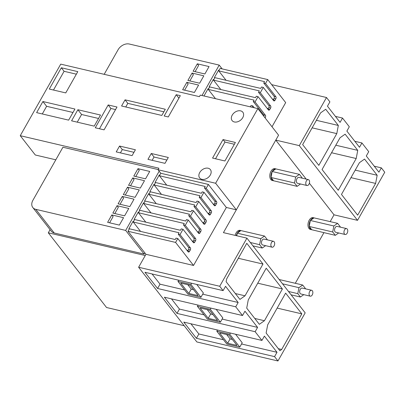 <?xml version="1.0" encoding="UTF-8"?>
<svg xmlns="http://www.w3.org/2000/svg" width="405" height="405" viewBox="0 0 405 405"><rect width="100%" height="100%" fill="white"/><g stroke="black" fill="none" stroke-linecap="round" stroke-linejoin="round"><path stroke-width="0.61" d="M229.741 334.236L216.817 331.204L226.846 344.073L239.775 347.105L229.741 334.236L230.42 333.042M227.64 343.243L219.55 332.864L228.952 335.072L237.041 345.445L227.64 343.243L230.081 338.924L226.658 334.53M216.817 331.204L217.49 330.009M239.775 347.105L242.215 342.787L235.558 334.246M232.374 339.461L230.081 338.924M190.907 284.426L177.982 281.399L188.016 294.263L200.941 297.295L190.907 284.426L191.585 283.232M188.806 293.433L180.716 283.054L190.117 285.262L198.207 295.635L188.806 293.433L191.251 289.114L187.824 284.725M177.982 281.399L178.661 280.199M200.941 297.295L203.381 292.977L196.724 284.437M193.539 289.651L191.251 289.114M210.327 309.334L197.397 306.301L207.431 319.17L220.355 322.203L210.327 309.334L211.005 308.134M208.221 318.335L200.131 307.962L209.532 310.164L217.622 320.542L208.221 318.335L210.666 314.022L207.238 309.628M197.397 306.301L198.075 305.102M220.355 322.203L222.801 317.884L216.138 309.339M212.959 314.558L210.666 314.022M50.073 229.665L48.301 232.799L145.253 255.53L145.952 254.294L138.621 267.249L219.707 286.264L223.104 290.623L144.96 272.297L157.58 288.487L235.725 306.808L242.524 315.525L244.964 311.207L257.585 327.397L222.122 319.079M171.482 298.87L179.44 309.071L204.059 314.847M257.585 327.397L255.145 331.715L176.995 313.389L179.44 309.071M242.524 315.525L164.374 297.199L176.995 313.389M255.145 331.715L261.939 340.433L183.789 322.107L196.41 338.291L274.56 356.618L277.957 360.976L305.178 312.863L246.928 238.15L223.428 232.637L275.775 140.11L299.28 145.623L326.501 97.509L271.684 84.655M138.621 267.249L196.87 341.962L277.957 360.976M219.707 286.264L246.928 238.15M330.191 221.601L334.024 214.822L357.529 220.335L384.75 172.221L381.353 167.862L374.245 166.197M295.291 283.287L323.934 232.657M241.537 343.987L277.005 352.299L274.56 356.618M196.41 338.291L198.855 333.978L223.474 339.749M261.939 340.433L264.384 336.115L277.005 352.299M190.902 323.772L198.855 333.978M202.708 294.177L238.17 302.489L235.725 306.808M157.58 288.487L160.021 284.168L184.645 289.94M223.104 290.623L225.55 286.305L238.17 302.489M152.067 273.962L160.021 284.168M299.28 145.623L357.529 220.335M275.775 140.11L306.175 179.101M309.385 183.217L334.024 214.822M340.134 227.089L340.205 226.694L337.593 223.337L314.012 217.88A6.05 3.645 103.2 0 0 310.417 220.411L310.316 220.588A6.05 3.645 103.2 0 0 309.228 226.339L309.258 226.532A6.05 3.645 103.2 0 0 311.572 229.711L310.397 229.438A6.05 3.645 -76.8 0 1 309.192 220.224A6.05 3.645 -76.8 0 1 313.161 217.657L314.037 217.865M301.948 178.109L302.024 177.714L299.406 174.363L275.825 168.905A6.05 3.645 103.2 0 0 272.231 171.436L272.13 171.614A6.05 3.645 103.2 0 0 271.041 177.36L271.072 177.552A6.05 3.645 103.2 0 0 273.385 180.731L272.211 180.458A6.05 3.645 -76.8 0 1 271.006 171.249A6.05 3.645 -76.8 0 1 274.975 168.677L275.851 168.885M235.153 235.386A6.05 3.645 -76.8 0 1 236.105 232.931A6.05 3.645 -76.8 0 1 240.074 230.364L240.955 230.572M335.411 116.387L342.519 118.052L349.312 126.77L346.872 131.088L359.493 147.278L361.933 142.96L354.826 141.294M361.933 142.96L368.732 151.678L366.287 155.996L378.908 172.181L381.353 167.862M326.501 97.509L329.898 101.868L327.458 106.186L340.078 122.371L342.519 118.052M311.572 229.711A6.05 3.645 103.2 0 0 311.764 229.746L335.32 235.33L338.681 232.961M273.385 180.731A6.05 3.645 103.2 0 0 273.577 180.772L297.138 186.351L300.495 183.981M267.047 239.795L267.123 239.401L264.505 236.044L240.924 230.587A6.05 3.645 103.2 0 0 237.33 233.118L237.229 233.295A6.05 3.645 103.2 0 0 236.328 235.664M314.012 217.88L310.417 220.411A6.05 3.645 103.2 0 0 310.417 220.416M310.336 220.467L333.841 225.98L332.707 231.974L335.32 235.33M337.593 223.337L333.841 225.98M309.258 226.532L311.764 229.746M310.316 220.588A6.05 3.645 103.2 0 0 310.316 220.593L309.228 226.339M309.202 226.461L332.707 231.974M272.231 171.436L275.825 168.905M271.072 177.552L273.577 180.772M272.13 171.614L271.041 177.36M237.33 233.118L240.924 230.587M237.229 233.295L236.763 235.766M305.233 288.775L305.309 288.38L302.692 285.024L279.182 279.516M346.548 228.592L337.147 226.39A3.022 1.823 103.2 0 0 335.163 227.676A3.022 1.823 103.2 0 0 335.765 232.278L345.166 234.485A3.022 1.823 103.2 0 0 347.151 233.199A3.022 1.823 103.2 0 0 346.548 228.592A3.022 1.823 103.2 0 0 344.564 229.878A3.022 1.823 103.2 0 0 345.166 234.485M272.155 171.487L295.655 177L294.521 182.994L297.138 186.351M299.406 174.363L295.655 177M271.016 177.486L294.521 182.994M237.254 233.174L260.754 238.687L259.62 244.681L262.238 248.032L265.599 245.668M264.505 236.044L260.754 238.687M250.32 242.499L259.62 244.681M252.938 245.855L262.238 248.032M282.533 283.814L298.941 287.661L297.807 293.66L300.424 297.012L303.785 294.648M302.692 285.024L298.941 287.661M288.507 291.478L297.807 293.66M291.124 294.83L300.424 297.012M308.362 179.612L298.961 177.41A3.022 1.823 103.2 0 0 296.976 178.696A3.022 1.823 103.2 0 0 297.579 183.298L306.98 185.505A3.022 1.823 103.2 0 0 308.964 184.219A3.022 1.823 103.2 0 0 308.362 179.612A3.022 1.823 103.2 0 0 306.377 180.898A3.022 1.823 103.2 0 0 306.98 185.505M273.461 241.299L264.06 239.097A3.022 1.823 103.2 0 0 262.075 240.378A3.022 1.823 103.2 0 0 262.683 244.984L272.084 247.187A3.022 1.823 103.2 0 0 274.069 245.906A3.022 1.823 103.2 0 0 273.461 241.299A3.022 1.823 103.2 0 0 271.477 242.585A3.022 1.823 103.2 0 0 272.084 247.187M311.647 290.279L302.246 288.071A3.022 1.823 103.2 0 0 300.262 289.357A3.022 1.823 103.2 0 0 300.869 293.964L310.27 296.166A3.022 1.823 103.2 0 0 312.255 294.88A3.022 1.823 103.2 0 0 311.647 290.279A3.022 1.823 103.2 0 0 309.663 291.565A3.022 1.823 103.2 0 0 310.27 296.166M254.76 318.451L264.435 320.719L282.401 288.967L257.747 283.186M282.401 288.967L266.222 268.211L248.255 299.963L246.711 308.124L259.332 324.314L264.435 320.719M338.241 190.274L322.056 169.518L340.023 137.766L345.126 134.171L357.747 150.361L356.203 158.522L338.241 190.274M357.656 215.177L341.476 194.42L359.438 162.673L364.546 159.079L377.166 175.264L375.617 183.424L357.656 215.177M301.816 313.87L285.636 293.119L267.67 324.871L266.125 333.026L279.911 350.71L281.677 349.469L301.816 313.87L277.167 308.089M235.345 293.544L245.02 295.812L262.982 264.065L238.332 258.284M262.982 264.065L246.802 243.309L226.663 278.908L226.127 281.723L239.917 299.406L245.02 295.812M318.821 165.367L302.641 144.615L320.608 112.863L325.711 109.269L338.332 125.459L336.788 133.615L318.821 165.367M312.133 127.833L336.788 133.615M316.391 120.31L338.332 125.459M331.553 152.741L356.203 158.522M335.806 145.218L357.747 150.361M350.968 177.643L375.617 183.424M355.225 170.12L377.166 175.264M278.336 348.685L281.677 349.469M48.301 232.799L106.55 307.511L184.209 325.716M257.858 108.611L200.273 95.109L199.402 96.653L60.735 64.137L20.25 135.69L158.917 168.207L158.046 169.746L215.627 183.252L257.858 108.611L278.569 135.179L236.338 209.815L215.627 183.252M272.013 126.765L285.682 102.607L267.72 79.572L220.128 68.415L218.73 70.88L264.561 81.628L263.756 83.045L265.523 83.46L267.72 79.572M55.814 159.803L35.296 154.994L20.25 135.69M193.544 265.457L145.952 254.294L127.99 231.26L175.583 242.418L193.544 265.457L226.349 207.471L236.338 209.815M158.046 169.746L160.795 173.274L208.393 184.437L206.191 188.32L204.429 187.91L214.787 201.194A1.514 0.911 103.2 0 1 214.736 203.254L216.498 203.669A1.514 0.911 103.2 0 0 216.548 201.604L206.191 188.32M226.349 207.471L208.393 184.437M220.826 89.535L213.496 80.134L214.893 77.664L260.724 88.411L261.524 86.994L263.285 87.404L273.643 100.688A1.514 0.911 103.2 0 0 273.998 100.926A1.514 0.911 103.2 0 0 274.99 100.283L275.825 98.805A1.514 0.911 103.2 0 0 275.876 96.739L274.114 96.329A1.514 0.911 103.2 0 1 274.063 98.39L275.825 98.805M272.373 99.063L273.532 99.331M226.061 80.286L218.73 70.88M265.052 117.845L265.356 117.308A1.514 0.911 103.2 0 0 265.407 115.248L255.049 101.964L258.051 96.658L256.289 96.243L255.489 97.666L209.658 86.918L208.261 89.383L215.506 98.683M140.56 231.412L133.225 222.006L134.622 219.54L180.453 230.288L181.258 228.865L183.019 229.281L180.017 234.586L178.256 234.171L188.608 247.455A1.514 0.911 103.2 0 1 188.558 249.52L190.32 249.931A1.514 0.911 103.2 0 0 190.37 247.87L180.017 234.586M145.795 222.158L138.459 212.757L139.857 210.286L185.687 221.034L186.492 219.616L188.254 220.026L185.252 225.332L183.49 224.922L193.843 238.201A1.514 0.911 103.2 0 1 193.792 240.266L195.554 240.681A1.514 0.911 103.2 0 0 195.61 238.616L185.252 225.332M151.03 212.909L143.694 203.502L145.091 201.032L190.922 211.78L191.727 210.362L193.489 210.777L190.487 216.083L188.725 215.668L199.078 228.952A1.514 0.911 103.2 0 1 199.027 231.012L200.794 231.427A1.514 0.911 103.2 0 0 200.845 229.362L190.487 216.083M156.264 203.654L148.929 194.248L150.326 191.783L196.157 202.53L196.962 201.108L198.723 201.523L195.721 206.828L193.96 206.413L204.312 219.697A1.514 0.911 103.2 0 1 204.262 221.763L206.029 222.173A1.514 0.911 103.2 0 0 206.079 220.112L195.721 206.828M161.499 194.4L154.163 184.994L155.56 182.528L201.391 193.276L202.196 191.859L203.958 192.269L200.956 197.574L199.194 197.164L209.552 210.443A1.514 0.911 103.2 0 1 209.496 212.509L211.263 212.924A1.514 0.911 103.2 0 0 211.314 210.858L200.956 197.574M166.733 185.151L159.403 175.745L160.795 173.274M127.99 231.26L129.387 228.795L175.218 239.537L176.023 238.12L177.785 238.535L175.583 242.418M193.96 206.413L194.759 204.996L148.929 194.248M202.576 222.431L203.73 222.699M263.832 116.275A1.514 0.911 103.2 0 0 263.645 114.833L253.287 101.549L254.092 100.131L208.261 89.383M204.429 187.91L205.234 186.492L159.403 175.745M213.045 203.928L214.199 204.196M183.49 224.922L184.29 223.499L138.459 212.757M192.107 240.934L193.261 241.208M199.194 197.164L199.999 195.742L154.163 184.994M207.811 213.177L208.965 213.45M188.725 215.668L189.525 214.25L143.694 203.502M197.341 231.685L198.496 231.954M178.256 234.171L179.056 232.753L133.225 222.006M186.872 250.189L188.026 250.462M267.892 109.279A1.514 0.911 103.2 0 0 267.988 109.122L268.829 107.644A1.514 0.911 103.2 0 0 268.88 105.578L258.522 92.299L259.327 90.877L213.496 80.134M267.138 108.312L268.297 108.586M273.127 100.03A1.514 0.911 103.2 0 0 273.223 99.873L274.063 98.39M263.756 83.045L274.114 96.329M265.523 83.46L275.876 96.739M254.264 107.77L252.816 105.913L252.057 107.254M258.051 96.658L268.409 109.942A1.514 0.911 103.2 0 0 268.763 110.18A1.514 0.911 103.2 0 0 269.755 109.537L270.591 108.059A1.514 0.911 103.2 0 0 270.641 105.994L260.288 92.71L263.285 87.404M253.287 101.549L255.049 101.964M258.522 92.299L260.288 92.71M252.816 105.913L251.054 105.497L250.295 106.839M187.621 251.156A1.514 0.911 103.2 0 0 187.723 250.999L188.558 249.52M198.096 232.647A1.514 0.911 103.2 0 0 198.192 232.495L199.027 231.012M208.565 214.144A1.514 0.911 103.2 0 0 208.661 213.987L209.496 212.509M192.861 241.901A1.514 0.911 103.2 0 0 192.957 241.744L193.792 240.266M213.799 204.889A1.514 0.911 103.2 0 0 213.896 204.738L214.736 203.254M203.33 223.398A1.514 0.911 103.2 0 0 203.426 223.241L204.262 221.763M198.723 201.523L209.081 214.807A1.514 0.911 103.2 0 0 209.431 215.045A1.514 0.911 103.2 0 0 210.423 214.402L211.263 212.924M193.489 210.777L203.842 224.056A1.514 0.911 103.2 0 0 204.196 224.294A1.514 0.911 103.2 0 0 205.188 223.656L206.029 222.173M188.254 220.026L198.607 233.31A1.514 0.911 103.2 0 0 198.961 233.548A1.514 0.911 103.2 0 0 199.954 232.905L200.794 231.427M183.019 229.281L193.372 242.565A1.514 0.911 103.2 0 0 193.727 242.803A1.514 0.911 103.2 0 0 194.719 242.16L195.554 240.681M177.785 238.535L188.138 251.814A1.514 0.911 103.2 0 0 188.492 252.057A1.514 0.911 103.2 0 0 189.484 251.414L190.32 249.931M203.958 192.269L214.316 205.553A1.514 0.911 103.2 0 0 214.665 205.791A1.514 0.911 103.2 0 0 215.657 205.148L216.498 203.669M210.306 175.016A6.804 4.885 -37.9 0 0 210.382 169.589A6.804 4.885 -37.9 0 0 205.097 168.348A6.804 4.885 -37.9 0 0 199.731 172.535A6.804 4.885 -37.9 0 0 199.65 177.957A6.804 4.885 -37.9 0 0 204.94 179.202A6.804 4.885 -37.9 0 0 210.306 175.016M242.762 117.647A6.804 4.885 -37.9 0 0 242.838 112.225A6.804 4.885 -37.9 0 0 237.553 110.98A6.804 4.885 -37.9 0 0 232.186 115.167A6.804 4.885 -37.9 0 0 232.106 120.594A6.804 4.885 -37.9 0 0 237.396 121.839A6.804 4.885 -37.9 0 0 242.762 117.647M77.866 109.725L100.491 115.03L94.208 126.132L71.584 120.827L77.866 109.725L81.587 114.499L77.254 122.158M81.587 114.499L98.542 118.473M42.905 101.528L74.93 109.036L68.647 120.138L36.622 112.63L42.905 101.528L46.626 106.302L42.292 113.962M46.626 106.302L72.981 112.479M125.059 99.832L165.311 109.269L161.818 115.435L121.571 105.999L125.059 99.832L127.813 103.361L125.763 106.981M127.813 103.361L163.868 111.815M151.273 153.49L168.313 157.484L164.997 163.342L147.957 159.347L151.273 153.49L154.022 157.013L152.148 160.329M154.022 157.013L166.87 160.031M76.353 74.176L64.091 71.3L53.49 90.037M61.337 67.772L77.79 71.629L65.752 92.912L49.299 89.054L61.337 67.772L64.091 71.3M108.186 104.956L116.999 107.021L104.085 129.848L95.271 127.783L108.186 104.956L110.935 108.484L99.463 128.765M110.935 108.484L115.557 109.568M119.546 146.048L135.407 149.769L132.091 155.626L116.23 151.905L119.546 146.048L122.295 149.577L120.417 152.893M122.295 149.577L133.969 152.315M223.039 139.573L235.376 142.469L224.907 160.972L212.564 158.077L223.039 139.573L224.977 142.064L215.526 158.77M224.977 142.064L234.358 144.261M168.283 116.954L180.321 95.671L176.21 94.709L164.172 115.987L168.283 116.954M176.21 94.709L178.909 98.172M159.18 171.199L125.677 230.42L144.119 254.077L54.219 232.996A9.072 6.515 -37.9 0 1 51.253 231.174L32.81 207.517A9.072 6.515 -37.9 0 1 32.911 200.283L62.927 147.233L158.152 169.563M204.874 73.968L209.061 66.567L197.311 63.813L193.119 71.214L204.874 73.968M197.311 63.813L198.602 65.473L195.094 71.675M218.902 70.571L218.578 70.156L214.392 77.557L214.716 77.973M119.369 225.099L123.555 217.693L111.805 214.939L107.619 222.34L119.369 225.099M111.805 214.939L113.101 216.599L109.588 222.806M124.603 215.845L128.79 208.443L117.04 205.684L112.853 213.091L124.603 215.845M117.04 205.684L118.336 207.345L114.823 213.551M129.838 206.59L134.025 199.189L122.275 196.435L118.088 203.836L129.838 206.59M122.275 196.435L123.571 198.096L120.057 204.297M135.073 197.336L139.259 189.935L127.509 187.181L123.322 194.582L135.073 197.336M127.509 187.181L128.805 188.841L125.292 195.043M140.307 188.087L144.494 180.686L132.744 177.927L128.557 185.328L140.307 188.087M132.744 177.927L134.04 179.587L130.526 185.794M145.542 178.833L149.728 171.431L137.978 168.677L133.792 176.079L145.542 178.833M137.978 168.677L139.274 170.338L135.766 176.54M194.4 92.477L198.592 85.07L186.837 82.316L182.65 89.718L194.4 92.477M186.837 82.316L188.133 83.977L184.624 90.183M199.64 83.222L203.826 75.821L192.071 73.062L187.885 80.468L199.64 83.222M192.071 73.062L193.367 74.722L189.859 80.929M213.668 79.826L213.344 79.41L209.157 86.812L209.481 87.227M208.433 89.075L208.109 88.66L203.973 95.975M159.575 175.436L159.251 175.021L155.064 182.422L155.388 182.837M154.34 184.69L154.016 184.275L149.83 191.676L150.154 192.091M149.106 193.939L148.782 193.524L144.595 200.926L144.919 201.341M143.871 203.194L143.547 202.778L139.36 210.18L139.685 210.595M133.402 221.697L133.078 221.282L128.891 228.683L129.21 229.098M138.637 212.448L138.313 212.033L134.126 219.434L134.45 219.849M144.119 254.077L144.818 252.841M222.158 68.891L219.206 65.104L129.306 44.023A9.072 6.515 -37.9 0 0 118.068 49.774L104.176 74.323M201.999 95.514L219.206 65.104M125.677 230.42L35.777 209.339A9.072 6.515 -37.9 0 1 32.81 207.517M274.99 100.283L273.223 99.873M200.845 229.362L199.078 228.952M199.954 232.905L198.192 232.495M270.641 105.994L268.88 105.578M268.829 107.644L270.591 108.059M269.755 109.537L267.988 109.122M190.37 247.87L188.608 247.455M189.484 251.414L187.723 250.999M211.314 210.858L209.552 210.443M210.423 214.402L208.661 213.987M195.61 238.616L193.843 238.201M194.719 242.16L192.957 241.744M206.079 220.112L204.312 219.697M205.188 223.656L203.426 223.241M216.548 201.604L214.787 201.194M215.657 205.148L213.896 204.738M265.407 115.248L263.645 114.833M264.48 117.106L265.356 117.308M54.219 232.996L35.777 209.339"/></g></svg>
